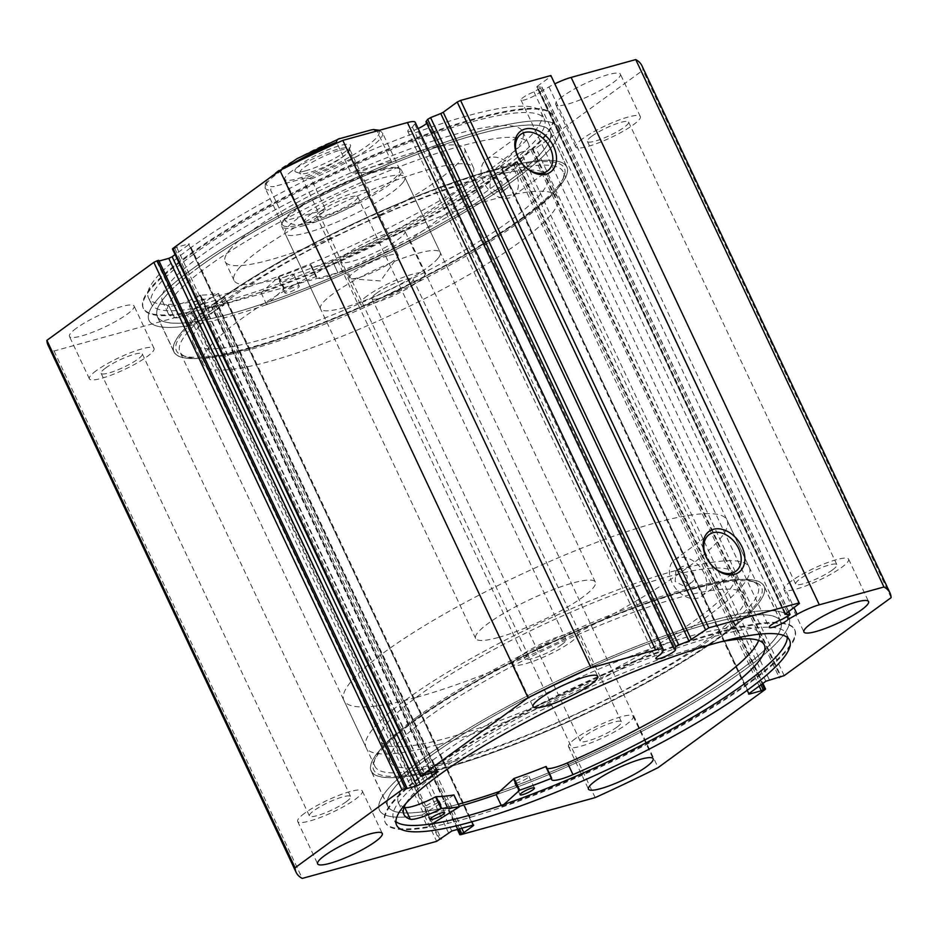 <?xml version="1.0" encoding="UTF-8"?>
<svg xmlns="http://www.w3.org/2000/svg" width="938" height="938" viewBox="0 0 938 938"><rect width="100%" height="100%" fill="white"/><g stroke="black" fill="none" stroke-linecap="round" stroke-linejoin="round"><path stroke-width="0.7" stroke-dasharray="4.69 3.52" d="M186.51 313.409L218.366 293.371A181.28 33.041 -25.2 0 1 200.533 295.13L199.935 295.353A25.994 4.737 -25.2 0 1 169.039 306.023L174.574 317.806A199.126 36.289 -25.2 0 1 168.008 312.999A199.126 36.289 -25.2 0 1 206.653 267.26A199.126 36.289 -25.2 0 1 400.444 166.366A199.126 36.289 -25.2 0 1 528.352 143.432A199.126 36.289 -25.2 0 1 489.706 189.171A199.126 36.289 -25.2 0 1 337.915 272.747L332.369 260.975A25.994 4.737 -25.2 0 1 310.841 265.946A25.994 4.737 -25.2 0 1 310.982 264.715L310.619 264.762A181.28 33.041 -25.2 0 1 278.867 276.675L261.104 292.832A226.269 41.237 154.8 0 0 509.053 167.996A226.269 41.237 154.8 0 0 552.974 116.019A226.269 41.237 154.8 0 0 407.62 142.072A226.269 41.237 154.8 0 0 187.412 256.731A226.269 41.237 154.8 0 0 143.502 308.708A226.269 41.237 154.8 0 0 186.51 313.409L192.044 325.181L223.912 305.143A181.28 33.041 -25.2 0 1 206.079 306.902L205.469 307.125A25.994 4.737 -25.2 0 1 174.585 317.794L169.039 306.023A199.126 36.289 -25.2 0 1 162.462 301.227A199.126 36.289 -25.2 0 1 201.119 255.488A199.126 36.289 -25.2 0 1 394.898 154.594A199.126 36.289 -25.2 0 1 522.806 131.66A199.126 36.289 -25.2 0 1 484.16 177.399A199.126 36.289 -25.2 0 1 332.369 260.975L337.915 272.747A25.994 4.737 -25.2 0 1 316.387 277.718A25.994 4.737 -25.2 0 1 316.516 276.487L316.153 276.534A181.28 33.041 -25.2 0 1 284.402 288.458L266.65 304.604A226.269 41.237 154.8 0 0 514.599 179.768A226.269 41.237 154.8 0 0 558.509 127.791A226.269 41.237 154.8 0 0 413.166 153.844A226.269 41.237 154.8 0 0 192.958 268.502A226.269 41.237 154.8 0 0 149.036 320.479A226.269 41.237 154.8 0 0 192.044 325.181M196.359 315.965A7.938 1.442 154.8 0 0 194.823 317.794A7.938 1.442 154.8 0 0 199.923 316.88A7.938 1.442 154.8 0 0 207.65 312.846A7.938 1.442 154.8 0 0 209.186 311.029A7.938 1.442 154.8 0 0 204.085 311.944A7.938 1.442 154.8 0 0 196.359 315.965M190.824 304.193A7.938 1.442 154.8 0 0 189.277 306.011A7.938 1.442 154.8 0 0 194.377 305.108A7.938 1.442 154.8 0 0 202.104 301.075A7.938 1.442 154.8 0 0 203.652 299.257A7.938 1.442 154.8 0 0 198.551 300.172A7.938 1.442 154.8 0 0 190.824 304.193M286.453 291.108A7.938 1.442 154.8 0 0 284.906 292.937A7.938 1.442 154.8 0 0 290.006 292.023A7.938 1.442 154.8 0 0 297.733 288.001A7.938 1.442 154.8 0 0 299.281 286.172A7.938 1.442 154.8 0 0 294.18 287.087A7.938 1.442 154.8 0 0 286.453 291.108M280.908 279.336A7.938 1.442 154.8 0 0 279.372 281.166A7.938 1.442 154.8 0 0 284.472 280.251A7.938 1.442 154.8 0 0 292.199 276.229A7.938 1.442 154.8 0 0 293.735 274.4A7.938 1.442 154.8 0 0 288.634 275.315A7.938 1.442 154.8 0 0 280.908 279.336M261.104 292.832L266.65 304.604M785.434 613.722L537.263 86.319L536.747 86.929L541.918 87.058L533.945 91.912A10.846 1.982 154.8 0 0 523.099 97.505A10.846 1.982 154.8 0 0 521 100.003A10.846 1.982 154.8 0 0 527.965 98.748A10.846 1.982 154.8 0 0 538.529 93.261A10.846 1.982 154.8 0 0 540.159 91.854L787.052 616.536M418.137 128.541A10.846 1.982 -25.2 0 1 407.725 131.25A10.846 1.982 -25.2 0 1 409.824 128.764A10.846 1.982 -25.2 0 1 412.392 127.099L414.69 123.957A22.852 4.162 154.8 0 0 415.182 122.268M425.946 121.706A10.846 1.982 -25.2 0 1 427.353 122.01A10.846 1.982 -25.2 0 1 426.696 123.3M218.038 301.485A214.368 39.068 154.8 0 0 182.875 355.69A214.368 39.068 154.8 0 0 331.724 319.072A214.368 39.068 154.8 0 0 522.747 217.417A214.368 39.068 154.8 0 0 564.078 176.309A214.368 39.068 154.8 0 0 443.756 186.474A214.368 39.068 154.8 0 0 218.038 301.485M521.974 220.289A211.718 38.587 -25.2 0 1 333.307 320.69A211.718 38.587 -25.2 0 1 186.299 356.862A211.718 38.587 -25.2 0 1 179.932 351.949A211.718 38.587 -25.2 0 1 221.028 303.314A211.718 38.587 -25.2 0 1 427.071 196.042A211.718 38.587 -25.2 0 1 563.07 171.666A211.718 38.587 -25.2 0 1 562.788 179.697A211.718 38.587 -25.2 0 1 521.974 220.289M719.962 636.515A214.368 39.068 -25.2 0 1 494.244 751.526A214.368 39.068 -25.2 0 1 373.922 761.691A214.368 39.068 -25.2 0 1 415.253 720.583A214.368 39.068 -25.2 0 1 606.276 618.928A214.368 39.068 -25.2 0 1 755.125 582.31A214.368 39.068 -25.2 0 1 719.962 636.515M416.026 717.711A211.718 38.587 154.8 0 0 375.212 758.303A211.718 38.587 154.8 0 0 374.93 766.334A211.718 38.587 154.8 0 0 510.929 741.958A211.718 38.587 154.8 0 0 716.972 634.686A211.718 38.587 154.8 0 0 758.068 586.051A211.718 38.587 154.8 0 0 751.701 581.138A211.718 38.587 154.8 0 0 604.693 617.31A211.718 38.587 154.8 0 0 416.026 717.711M682.665 566.47A9.263 6.613 53.9 0 0 681.094 567.232A9.263 6.613 53.9 0 0 680.531 577.597A9.263 6.613 53.9 0 0 690.427 582.955A9.263 6.613 53.9 0 0 692.01 582.193A9.263 6.613 53.9 0 0 692.561 571.828A9.263 6.613 53.9 0 0 682.665 566.47M677.435 570.292L675.841 571.054L675.184 581.49L685.186 586.778L686.757 586.027L687.214 575.733L677.435 570.292M497.421 172.803A9.263 6.613 53.9 0 0 495.839 173.565A9.263 6.613 53.9 0 0 495.287 183.93A9.263 6.613 53.9 0 0 505.183 189.288A9.263 6.613 53.9 0 0 506.755 188.526A9.263 6.613 53.9 0 0 507.317 178.161A9.263 6.613 53.9 0 0 497.421 172.803M492.18 176.625L490.597 177.388L489.929 187.823L499.942 193.099L501.513 192.349L501.971 182.066L492.18 176.625M678.608 557.84A22.664 16.192 53.9 0 0 674.739 559.693A22.664 16.192 53.9 0 0 673.367 585.066A22.664 16.192 53.9 0 0 697.591 598.174A22.664 16.192 53.9 0 0 701.46 596.322A22.664 16.192 53.9 0 0 702.82 570.949A22.664 16.192 53.9 0 0 678.608 557.84M490.257 157.584A22.664 16.192 53.9 0 0 486.388 159.437A22.664 16.192 53.9 0 0 485.028 184.798A22.664 16.192 53.9 0 0 509.24 197.918A22.664 16.192 53.9 0 0 513.109 196.065A22.664 16.192 53.9 0 0 514.47 170.693A22.664 16.192 53.9 0 0 490.257 157.584M721.932 635.976A217.147 39.572 154.8 0 0 764.083 586.098A217.147 39.572 154.8 0 0 624.602 611.095A217.147 39.572 154.8 0 0 413.271 721.123A217.147 39.572 154.8 0 0 371.131 771.001A217.147 39.572 154.8 0 0 510.612 746.003A217.147 39.572 154.8 0 0 721.932 635.976M499.743 791.391A217.147 39.572 154.8 0 0 738.558 671.291A217.147 39.572 154.8 0 0 780.697 621.413A217.147 39.572 154.8 0 0 641.217 646.411A217.147 39.572 154.8 0 0 429.897 756.438A217.147 39.572 154.8 0 0 387.746 806.317A217.147 39.572 154.8 0 0 458.342 804.253M432.324 823.74L427.423 826.788L421.889 815.016A226.269 41.237 -25.2 0 1 379.491 810.209A226.269 41.237 -25.2 0 1 424.035 757.775A226.269 41.237 -25.2 0 1 644.089 643.398A226.269 41.237 -25.2 0 1 788.964 617.521A226.269 41.237 -25.2 0 1 744.42 669.955A226.269 41.237 -25.2 0 1 496.19 794.65A226.269 41.237 154.8 0 0 745.042 669.498A226.269 41.237 154.8 0 0 788.964 617.521A226.269 41.237 154.8 0 0 643.609 643.574A226.269 41.237 154.8 0 0 423.401 758.232A226.269 41.237 154.8 0 0 379.491 810.209A226.269 41.237 154.8 0 0 459.315 806.328M750.916 681.985A226.269 41.237 154.8 0 0 794.838 630.008A226.269 41.237 154.8 0 0 649.483 656.061A226.269 41.237 154.8 0 0 429.276 770.708A226.269 41.237 154.8 0 0 385.366 822.685A226.269 41.237 154.8 0 0 530.709 796.632A226.269 41.237 154.8 0 0 750.916 681.985M787.299 637.43A217.147 39.572 154.8 0 0 786.572 633.889A217.147 39.572 154.8 0 0 647.091 658.898A217.147 39.572 154.8 0 0 435.771 768.914A217.147 39.572 154.8 0 0 393.62 818.804A217.147 39.572 154.8 0 0 395.895 821.618M216.068 302.024A217.147 39.572 154.8 0 0 173.917 351.902A217.147 39.572 154.8 0 0 313.398 326.905A217.147 39.572 154.8 0 0 524.729 216.877A217.147 39.572 154.8 0 0 566.869 166.999A217.147 39.572 154.8 0 0 427.388 191.997A217.147 39.572 154.8 0 0 216.068 302.024M199.442 266.709A217.147 39.572 154.8 0 0 157.303 316.587A217.147 39.572 154.8 0 0 296.783 291.589A217.147 39.572 154.8 0 0 508.103 181.562A217.147 39.572 154.8 0 0 550.254 131.683A217.147 39.572 154.8 0 0 410.762 156.681A217.147 39.572 154.8 0 0 199.442 266.709M192.958 268.502A226.269 41.237 154.8 0 0 149.036 320.479A226.269 41.237 154.8 0 0 294.391 294.426A226.269 41.237 154.8 0 0 514.599 179.768A226.269 41.237 154.8 0 0 558.509 127.791A226.269 41.237 154.8 0 0 413.166 153.844A226.269 41.237 154.8 0 0 192.958 268.502M187.084 256.015A226.269 41.237 154.8 0 0 143.162 307.992A226.269 41.237 154.8 0 0 288.517 281.939A226.269 41.237 154.8 0 0 508.724 167.292A226.269 41.237 154.8 0 0 552.634 115.315A226.269 41.237 154.8 0 0 407.291 141.368A226.269 41.237 154.8 0 0 187.084 256.015M193.568 254.233A217.147 39.572 154.8 0 0 151.428 304.111A217.147 39.572 154.8 0 0 290.909 279.102A217.147 39.572 154.8 0 0 502.229 169.086A217.147 39.572 154.8 0 0 544.38 119.196A217.147 39.572 154.8 0 0 404.899 144.206A217.147 39.572 154.8 0 0 193.568 254.233M190.578 247.867A217.147 39.572 154.8 0 0 148.439 297.756A217.147 39.572 154.8 0 0 287.919 272.747A217.147 39.572 154.8 0 0 499.239 162.72A217.147 39.572 154.8 0 0 541.39 112.841A217.147 39.572 154.8 0 0 401.898 137.851A217.147 39.572 154.8 0 0 190.578 247.867M347.224 253.518A35.726 6.507 154.8 0 0 340.295 261.725A35.726 6.507 154.8 0 0 363.241 257.61A35.726 6.507 154.8 0 0 398.017 239.507A35.726 6.507 154.8 0 0 404.946 231.299A35.726 6.507 154.8 0 0 382.001 235.415A35.726 6.507 154.8 0 0 347.224 253.518M367.168 295.892A35.726 6.507 154.8 0 0 360.239 304.1A35.726 6.507 154.8 0 0 383.185 299.984A35.726 6.507 154.8 0 0 417.949 281.881A35.726 6.507 154.8 0 0 424.891 273.673A35.726 6.507 154.8 0 0 401.945 277.789A35.726 6.507 154.8 0 0 367.168 295.892M76.377 328.23A35.726 6.507 154.8 0 0 69.435 336.437A35.726 6.507 154.8 0 0 92.393 332.322A35.726 6.507 154.8 0 0 127.158 314.218A35.726 6.507 154.8 0 0 134.087 306.011A35.726 6.507 154.8 0 0 111.141 310.126A35.726 6.507 154.8 0 0 76.377 328.23M96.321 370.616A35.726 6.507 154.8 0 0 89.38 378.823A35.726 6.507 154.8 0 0 112.326 374.708A35.726 6.507 154.8 0 0 147.102 356.604A35.726 6.507 154.8 0 0 154.031 348.397A35.726 6.507 154.8 0 0 131.085 352.512A35.726 6.507 154.8 0 0 96.321 370.616M562.659 96.368A35.726 6.507 154.8 0 0 555.73 104.575A35.726 6.507 154.8 0 0 578.676 100.46A35.726 6.507 154.8 0 0 613.452 82.356A35.726 6.507 154.8 0 0 620.381 74.149A35.726 6.507 154.8 0 0 597.436 78.264A35.726 6.507 154.8 0 0 562.659 96.368M582.604 138.754A35.726 6.507 154.8 0 0 575.674 146.961A35.726 6.507 154.8 0 0 598.62 142.846A35.726 6.507 154.8 0 0 633.396 124.742A35.726 6.507 154.8 0 0 640.326 116.535A35.726 6.507 154.8 0 0 617.38 120.65A35.726 6.507 154.8 0 0 582.604 138.754M291.812 171.091A35.726 6.507 154.8 0 0 284.871 179.299A35.726 6.507 154.8 0 0 307.828 175.183A35.726 6.507 154.8 0 0 342.593 157.08A35.726 6.507 154.8 0 0 349.534 148.872A35.726 6.507 154.8 0 0 326.576 152.988A35.726 6.507 154.8 0 0 291.812 171.091M311.756 213.465A35.726 6.507 154.8 0 0 304.815 221.673A35.726 6.507 154.8 0 0 327.772 217.569A35.726 6.507 154.8 0 0 362.537 199.466A35.726 6.507 154.8 0 0 369.466 191.258A35.726 6.507 154.8 0 0 346.521 195.362A35.726 6.507 154.8 0 0 311.756 213.465M575.463 738.534A35.726 6.507 154.8 0 0 568.534 746.742A35.726 6.507 154.8 0 0 591.479 742.638A35.726 6.507 154.8 0 0 626.244 724.535A35.726 6.507 154.8 0 0 633.185 716.327A35.726 6.507 154.8 0 0 610.228 720.431A35.726 6.507 154.8 0 0 575.463 738.534M304.604 813.258A35.726 6.507 154.8 0 0 297.674 821.465A35.726 6.507 154.8 0 0 320.62 817.35A35.726 6.507 154.8 0 0 355.396 799.246A35.726 6.507 154.8 0 0 362.326 791.039A35.726 6.507 154.8 0 0 339.38 795.154A35.726 6.507 154.8 0 0 304.604 813.258M790.898 581.396A35.726 6.507 154.8 0 0 783.969 589.603A35.726 6.507 154.8 0 0 806.915 585.488A35.726 6.507 154.8 0 0 841.679 567.384A35.726 6.507 154.8 0 0 848.62 559.177A35.726 6.507 154.8 0 0 825.675 563.292A35.726 6.507 154.8 0 0 790.898 581.396M520.051 656.119A35.726 6.507 154.8 0 0 513.109 664.327A35.726 6.507 154.8 0 0 536.055 660.211A35.726 6.507 154.8 0 0 570.832 642.108A35.726 6.507 154.8 0 0 577.761 633.9A35.726 6.507 154.8 0 0 554.815 638.016A35.726 6.507 154.8 0 0 520.051 656.119M561.616 644.652A22.758 4.151 -25.2 0 1 539.467 656.178A22.758 4.151 -25.2 0 1 524.846 658.804A22.758 4.151 -25.2 0 1 529.267 653.575A22.758 4.151 -25.2 0 1 551.415 642.038A22.758 4.151 -25.2 0 1 566.036 639.423A22.758 4.151 -25.2 0 1 561.616 644.652M320.972 210.933A22.758 4.151 154.8 0 0 316.552 216.15A22.758 4.151 154.8 0 0 331.173 213.536A22.758 4.151 154.8 0 0 353.321 201.998A22.758 4.151 154.8 0 0 357.741 196.781A22.758 4.151 154.8 0 0 343.12 199.395A22.758 4.151 154.8 0 0 320.972 210.933M832.463 569.929A22.758 4.151 -25.2 0 1 810.315 581.466A22.758 4.151 -25.2 0 1 795.694 584.081A22.758 4.151 -25.2 0 1 800.114 578.852A22.758 4.151 -25.2 0 1 822.263 567.326A22.758 4.151 -25.2 0 1 836.884 564.699A22.758 4.151 -25.2 0 1 832.463 569.929M591.819 136.209A22.758 4.151 154.8 0 0 587.411 141.439A22.758 4.151 154.8 0 0 602.032 138.812A22.758 4.151 154.8 0 0 624.18 127.287A22.758 4.151 154.8 0 0 628.589 122.057A22.758 4.151 154.8 0 0 613.968 124.672A22.758 4.151 154.8 0 0 591.819 136.209M346.181 801.791A22.758 4.151 -25.2 0 1 324.032 813.328A22.758 4.151 -25.2 0 1 309.411 815.943A22.758 4.151 -25.2 0 1 313.82 810.713A22.758 4.151 -25.2 0 1 335.968 799.188A22.758 4.151 -25.2 0 1 350.589 796.561A22.758 4.151 -25.2 0 1 346.181 801.791M105.537 368.071A22.758 4.151 154.8 0 0 101.116 373.301A22.758 4.151 154.8 0 0 115.737 370.674A22.758 4.151 154.8 0 0 137.886 359.148A22.758 4.151 154.8 0 0 142.306 353.919A22.758 4.151 154.8 0 0 127.685 356.534A22.758 4.151 154.8 0 0 105.537 368.071M617.028 727.067A22.758 4.151 -25.2 0 1 594.88 738.605A22.758 4.151 -25.2 0 1 580.259 741.219A22.758 4.151 -25.2 0 1 584.679 736.002A22.758 4.151 -25.2 0 1 606.827 724.464A22.758 4.151 -25.2 0 1 621.448 721.85A22.758 4.151 -25.2 0 1 617.028 727.067M376.384 293.348A22.758 4.151 154.8 0 0 371.964 298.577A22.758 4.151 154.8 0 0 386.585 295.962A22.758 4.151 154.8 0 0 408.734 284.425A22.758 4.151 154.8 0 0 413.154 279.196A22.758 4.151 154.8 0 0 398.533 281.822A22.758 4.151 154.8 0 0 376.384 293.348M540.159 91.854L548.965 86.906A22.852 4.162 -25.2 0 1 554.897 83.81M641.838 65.578A328.159 59.798 -25.2 0 1 642.917 70.244L535.997 148.239L532.62 149.857L780.803 677.259M769.242 679.628L521.059 152.226L532.913 148.954L531.119 150.268L532.62 149.857M521.059 152.226L517.682 153.832L765.865 681.246M749.11 693.463L500.927 166.061L517.682 153.832M500.927 166.061L500.411 166.671L501.314 166.636L749.192 693.405M762.219 683.896L516.463 161.641L513.156 163.364L501.314 166.636M516.463 161.641L517.366 161.606L516.85 162.215L765.021 689.618M460.757 834.691L212.574 307.289L347.001 270.203A328.159 59.798 -25.2 0 0 409.918 240.198L516.85 162.215M212.574 307.289L211.683 307.324L212.187 306.714L458.084 829.251M472.963 825.147L225.073 298.343L215.646 305.213L212.187 306.714M225.073 298.343L225.589 297.733L224.686 297.768L472.869 825.17M451.799 830.986L203.616 303.584L224.686 297.768M203.616 303.584L200.24 305.19L448.423 832.592M440.051 839.721L191.88 312.319L193.076 311.439L190.813 312.061L200.24 305.19M191.88 312.319L188.503 313.925L436.674 841.327M47.979 345.02A328.159 59.798 -25.2 0 0 54.064 351.011L188.503 313.925M159.05 261.045L156.916 261.643L158.71 260.33M436.791 771.341L188.89 244.537L175.101 254.597M188.89 244.537L189.406 243.927L188.515 243.962L436.686 771.364M421.537 776.359L173.366 248.957L176.661 247.233L188.515 243.962M173.366 248.957L172.463 248.992M537.263 86.319L551.263 76.107M54.064 351.011L302.247 878.414M409.918 240.198L658.101 767.612M891.1 597.658L642.917 70.244M595.184 797.605L347.001 270.203M174.867 248.547L423.038 775.949M176.661 247.233L424.844 774.636M156.916 261.643L405.087 789.046M514.962 162.051L760.953 684.822M513.156 163.364L759.159 686.135M532.913 148.954L781.084 676.357M531.119 150.268L778.95 676.955M193.076 311.439L440.895 838.091M190.813 312.061L438.996 839.475M215.646 305.213L461.766 828.242M213.383 305.835L459.503 828.864M412.392 127.099L660.563 654.513M533.945 91.912L782.116 619.315M209.479 346.919A195.843 35.691 -25.2 0 1 397.7 233.703A195.843 35.691 -25.2 0 1 557.559 197.261A195.843 35.691 -25.2 0 1 551.251 214.356A195.843 35.691 -25.2 0 1 363.029 327.585A195.843 35.691 -25.2 0 1 203.171 364.026A195.843 35.691 -25.2 0 1 209.479 346.919M199.513 325.732A195.843 35.691 -25.2 0 1 387.734 212.516A195.843 35.691 -25.2 0 1 547.593 176.063A195.843 35.691 -25.2 0 1 541.273 193.169A195.843 35.691 -25.2 0 1 353.051 306.386A195.843 35.691 -25.2 0 1 193.193 342.839A195.843 35.691 -25.2 0 1 199.513 325.732M402.637 182.91A66.164 12.053 -25.2 0 1 339.052 221.157A66.164 12.053 -25.2 0 1 285.046 233.468A66.164 12.053 -25.2 0 1 287.18 227.688A66.164 12.053 -25.2 0 1 350.765 189.441A66.164 12.053 -25.2 0 1 404.77 177.13A66.164 12.053 -25.2 0 1 402.637 182.91M438.093 258.243A66.164 12.053 -25.2 0 1 374.508 296.502A66.164 12.053 -25.2 0 1 320.503 308.813A66.164 12.053 -25.2 0 1 322.637 303.033A66.164 12.053 -25.2 0 1 386.221 264.786A66.164 12.053 -25.2 0 1 440.227 252.474A66.164 12.053 -25.2 0 1 438.093 258.243M238.311 268.925A132.328 24.118 -25.2 0 1 365.492 192.419A132.328 24.118 -25.2 0 1 473.502 167.796A132.328 24.118 -25.2 0 1 469.235 179.346A132.328 24.118 -25.2 0 1 342.065 255.851A132.328 24.118 -25.2 0 1 234.043 280.474A132.328 24.118 -25.2 0 1 238.311 268.925M229.447 250.083A132.328 24.118 -25.2 0 1 356.628 173.577A132.328 24.118 -25.2 0 1 464.638 148.954A132.328 24.118 -25.2 0 1 460.37 160.515A132.328 24.118 -25.2 0 1 333.201 237.009A132.328 24.118 -25.2 0 1 225.179 261.643A132.328 24.118 -25.2 0 1 229.447 250.083M181.034 332.896A217.006 39.548 -25.2 0 1 389.61 207.439A217.006 39.548 -25.2 0 1 566.751 167.058A217.006 39.548 -25.2 0 1 559.751 186.005A217.006 39.548 -25.2 0 1 351.187 311.463A217.006 39.548 -25.2 0 1 174.034 351.844A217.006 39.548 -25.2 0 1 181.034 332.896M164.42 297.581A217.006 39.548 -25.2 0 1 372.984 172.123A217.006 39.548 -25.2 0 1 550.125 131.73A217.006 39.548 -25.2 0 1 543.137 150.69A217.006 39.548 -25.2 0 1 334.561 276.147A217.006 39.548 -25.2 0 1 157.42 316.528A217.006 39.548 -25.2 0 1 164.42 297.581M458.33 804.229A217.006 39.548 -25.2 0 1 387.875 806.27A217.006 39.548 -25.2 0 1 568.299 677.658A217.006 39.548 -25.2 0 1 780.58 621.472A217.006 39.548 -25.2 0 1 600.156 750.072A217.006 39.548 -25.2 0 1 499.79 791.344M583.542 714.756A217.006 39.548 -25.2 0 1 371.249 770.942A217.006 39.548 -25.2 0 1 551.673 642.342A217.006 39.548 -25.2 0 1 763.966 586.156A217.006 39.548 -25.2 0 1 583.542 714.756M581.982 711.227A195.843 35.691 -25.2 0 1 390.407 761.937A195.843 35.691 -25.2 0 1 553.232 645.872A195.843 35.691 -25.2 0 1 744.807 595.161A195.843 35.691 -25.2 0 1 581.982 711.227M572.016 690.04A195.843 35.691 -25.2 0 1 380.441 740.739A195.843 35.691 -25.2 0 1 543.254 624.685A195.843 35.691 -25.2 0 1 734.829 573.974A195.843 35.691 -25.2 0 1 572.016 690.04M305.401 170.868A30.696 5.593 154.8 0 0 333.588 158.991A30.696 5.593 154.8 0 0 350.495 146.305A30.696 5.593 154.8 0 0 340.107 145.554A30.696 5.593 154.8 0 0 307.347 160.035A30.696 5.593 154.8 0 0 295.892 171.994A30.696 5.593 154.8 0 0 305.401 170.868M339.568 150.373A26.991 4.925 -25.2 0 1 348.725 150.01A26.991 4.925 -25.2 0 1 348.69 151.03A26.991 4.925 -25.2 0 1 333.822 162.192A26.991 4.925 -25.2 0 1 309.048 172.639A26.991 4.925 -25.2 0 1 300.688 173.624A26.991 4.925 -25.2 0 1 299.879 173.002A26.991 4.925 -25.2 0 1 312.717 161.957A26.991 4.925 -25.2 0 1 339.568 150.373M388.977 255.382A26.991 4.925 -25.2 0 1 398.146 255.019A26.991 4.925 -25.2 0 1 397.595 256.953A26.991 4.925 -25.2 0 1 358.457 277.648A26.991 4.925 -25.2 0 1 351.129 278.821A26.991 4.925 -25.2 0 1 349.288 278.011A26.991 4.925 -25.2 0 1 362.138 266.967A26.991 4.925 -25.2 0 1 388.977 255.382M371.202 129.913A62.189 11.338 -25.2 0 1 366.957 146.011A62.189 11.338 -25.2 0 1 305.378 177.927L311.228 178.97L325.627 209.584C318.58 217.053 311.498 221.79 304.381 223.795A64.839 11.819 -25.2 0 1 282.361 224.663A64.839 11.819 -25.2 0 1 282.455 222.2A64.839 11.819 -25.2 0 1 318.158 195.397A64.839 11.819 -25.2 0 1 377.686 170.317A64.839 11.819 -25.2 0 1 397.747 167.949A64.839 11.819 -25.2 0 1 399.705 169.45A64.839 11.819 -25.2 0 1 368.857 195.96A64.839 11.819 -25.2 0 1 304.381 223.795C297.264 225.718 290.827 224.71 285.07 220.77L270.672 190.168C270.871 187.987 272.079 186.768 274.295 186.498A62.189 11.338 -25.2 0 1 278.551 170.399A62.189 11.338 -25.2 0 1 340.131 138.484M304.182 225.519A66.164 12.053 -25.2 0 1 281.728 226.41A66.164 12.053 -25.2 0 1 281.81 223.889A66.164 12.053 -25.2 0 1 318.24 196.546A66.164 12.053 -25.2 0 1 378.987 170.951A66.164 12.053 -25.2 0 1 399.459 168.535A66.164 12.053 -25.2 0 1 401.452 170.059A66.164 12.053 -25.2 0 1 369.982 197.109A66.164 12.053 -25.2 0 1 304.182 225.519M437.952 744.666A211.718 38.587 -25.2 0 1 366.066 747.504A211.718 38.587 -25.2 0 1 466.772 660.95A211.718 38.587 -25.2 0 1 677.318 570.058A211.718 38.587 -25.2 0 1 749.204 567.22A211.718 38.587 -25.2 0 1 648.498 653.763A211.718 38.587 -25.2 0 1 437.952 744.666M415.792 697.567A211.718 38.587 -25.2 0 1 343.906 700.416A211.718 38.587 -25.2 0 1 444.612 613.862A211.718 38.587 -25.2 0 1 655.158 522.97A211.718 38.587 -25.2 0 1 727.044 520.121A211.718 38.587 -25.2 0 1 626.338 606.675A211.718 38.587 -25.2 0 1 415.792 697.567M498.078 637.547A66.164 12.053 -25.2 0 1 475.613 638.438A66.164 12.053 -25.2 0 1 507.083 611.388A66.164 12.053 -25.2 0 1 572.884 582.99A66.164 12.053 -25.2 0 1 595.337 582.099A66.164 12.053 -25.2 0 1 563.867 609.149A66.164 12.053 -25.2 0 1 498.078 637.547M311.228 178.97A64.839 11.819 154.8 0 0 382.528 132.95A64.839 11.819 154.8 0 0 377.053 130.957L391.463 161.571C389.364 165.428 384.768 168.336 377.686 170.317C370.533 172.264 361.611 173.084 350.894 172.756L336.93 143.08M305.378 177.927L274.295 186.498M325.627 209.584L285.07 220.77M391.463 161.571L350.894 172.756M527.332 778.059A7.938 1.442 -25.2 0 1 519.617 782.069A7.938 1.442 -25.2 0 1 514.528 782.972A7.938 1.442 -25.2 0 1 516.099 781.131A7.938 1.442 -25.2 0 1 523.814 777.121A7.938 1.442 -25.2 0 1 528.903 776.218A7.938 1.442 -25.2 0 1 527.332 778.059M437.6 802.658A7.938 1.442 -25.2 0 1 429.874 806.668A7.938 1.442 -25.2 0 1 424.797 807.571A7.938 1.442 -25.2 0 1 426.356 805.73A7.938 1.442 -25.2 0 1 434.071 801.72A7.938 1.442 -25.2 0 1 439.16 800.818A7.938 1.442 -25.2 0 1 437.6 802.658M572.989 774.647L567.455 762.875M758.619 640.431A199.126 36.289 154.8 0 0 758.76 633.173A199.126 36.289 154.8 0 0 631.274 655.943A199.126 36.289 154.8 0 0 437.624 756.603A199.126 36.289 154.8 0 0 398.427 802.74A199.126 36.289 154.8 0 0 404.114 807.255M720.513 641.897A199.126 36.289 154.8 0 0 443.158 768.374A199.126 36.289 154.8 0 0 405.802 803.643M427.423 826.788A226.269 41.237 -25.2 0 1 385.026 821.981A226.269 41.237 -25.2 0 1 429.569 769.547A226.269 41.237 -25.2 0 1 649.635 655.17A226.269 41.237 -25.2 0 1 794.498 629.292A226.269 41.237 -25.2 0 1 749.966 681.727A226.269 41.237 -25.2 0 1 501.736 806.422L501.232 805.379M453.91 795.049L421.889 815.016M501.736 806.422L503.847 804.487M546.186 766.534A25.994 4.737 154.8 0 0 546.033 767.788A25.994 4.737 154.8 0 0 547.112 768.48M218.284 293.559L223.83 305.331M278.223 277.015L283.768 288.787M278.867 276.675L284.402 288.458M310.619 264.762L316.153 276.534M310.982 264.715L316.516 276.487L310.982 264.692M200.533 295.13L206.079 306.902M218.366 293.371L223.912 305.143M199.935 295.353L205.469 307.125M540.593 88.172L788.764 615.574M784.18 675.641L535.997 148.239M414.69 123.957L662.861 651.359M788.495 611.494L541.672 86.976M536.993 87.011L785.012 614.097M548.965 86.906L793.947 607.519M288.623 166.049A64.839 11.819 154.8 0 0 265.196 188.175A64.839 11.819 154.8 0 0 270.672 190.168M459.327 806.915L453.781 795.143M189.277 306.011L194.823 317.794M279.372 281.166L284.906 292.937M162.462 301.227L168.008 312.999M522.806 131.66L528.352 143.432M552.974 116.019L552.634 115.315M143.502 308.708L143.162 307.992M293.735 274.4L299.281 286.172M203.652 299.257L209.186 311.029M310.841 265.946L316.387 277.718M218.472 293.383L224.006 305.155M521 100.003L769.172 627.405M407.725 131.25L655.897 658.652M427.353 122.01L675.536 649.413M186.299 356.862L182.875 355.69M375.212 758.303L373.922 761.691M675.841 571.054L681.094 567.232M490.597 177.388L495.839 173.565M674.739 559.693L709.151 534.601M486.388 159.437L520.801 134.333M780.697 621.413L764.083 586.098M794.838 630.008L794.498 629.292M789.562 640.244L786.572 633.889M157.303 316.587L173.917 351.902M148.439 297.756L151.428 304.111M360.239 304.1L340.295 261.725M89.38 378.823L69.435 336.437M575.674 146.961L555.73 104.575M304.815 221.673L284.871 179.299M568.534 746.742L588.466 789.128M297.674 821.465L317.619 863.851M783.969 589.603L803.913 631.989M513.109 664.327L533.054 706.701M316.552 216.15L524.846 658.804M587.411 141.439L795.694 584.081M101.116 373.301L309.411 815.943M371.964 298.577L580.259 741.219M374.93 766.334L179.932 351.949M758.068 586.051L563.07 171.666M413.154 279.196L621.448 721.85M142.306 353.919L350.589 796.561M628.589 122.057L836.884 564.699M357.741 196.781L566.036 639.423M577.761 633.9L597.705 676.275M848.62 559.177L868.565 601.563M362.326 791.039L382.27 833.425M633.185 716.327L653.129 758.701M369.466 191.258L349.534 148.872M640.326 116.535L620.381 74.149M154.031 348.397L134.087 306.011M424.891 273.673L404.946 231.299M437.589 771.329L189.406 243.927M473.76 825.135L225.589 297.733M457.369 829.45L211.683 307.324M748.594 694.073L500.411 166.671M517.366 161.606L762.899 683.403M541.39 112.841L544.38 119.196M550.254 131.683L566.869 166.999M396.61 825.159L393.62 818.804M385.366 822.685L385.026 821.981M387.746 806.317L371.131 771.001M513.109 196.065L547.522 170.962M701.46 596.322L735.873 571.23M501.513 192.349L506.755 188.526M686.757 586.027L692.01 582.193M751.701 581.138L755.125 582.31M562.788 179.697L564.078 176.309M541.918 87.058L788.647 611.388M784.93 614.331L536.747 86.929M557.559 197.261L547.593 176.063M320.503 308.813L285.046 233.468M473.502 167.796L464.638 148.954M566.751 167.058L550.125 131.73M174.034 351.844L157.42 316.528M234.043 280.474L225.179 261.643M440.227 252.474L404.77 177.13M203.171 364.026L193.193 342.839M387.875 806.27L371.249 770.942M390.407 761.937L380.441 740.739M744.807 595.161L734.829 573.974M780.58 621.472L763.966 586.156M348.69 151.03L350.495 146.305M398.146 255.019L348.725 150.01M351.129 278.821L380.511 280.943L397.595 256.953M282.455 222.2L281.81 223.889M366.066 747.504L343.906 700.416M475.613 638.438L281.728 226.41M595.337 582.099L401.452 170.059M749.204 567.22L727.044 520.121M397.747 167.949L399.459 168.535M399.705 169.45L382.528 132.95L379.491 130.276M282.361 224.663L265.196 188.175L265.243 183.614L268.866 178.443M349.288 278.011L299.879 173.002M300.688 173.624L295.892 171.994M520.074 794.744L514.528 782.972M430.331 819.343L424.797 807.571M764.306 644.945L758.76 633.173M403.961 814.512L398.427 802.74M444.694 812.589L439.16 800.818M534.437 787.99L528.903 776.218M551.579 779.56L546.033 767.788"/><path stroke-width="1.41" d="M787.052 616.536L788.342 619.256A10.846 1.982 -25.2 0 1 786.712 620.663A10.846 1.982 -25.2 0 1 776.148 626.162A10.846 1.982 -25.2 0 1 769.172 627.405A10.846 1.982 -25.2 0 1 771.282 624.919A10.846 1.982 -25.2 0 1 782.116 619.315L789.573 615.07L789.843 614.378L784.93 614.331L799.446 603.509L799.059 602.935L708.776 627.839L688.949 640.959L440.766 113.557L430.577 117.613L678.749 645.027L688.949 640.959M663.365 649.671L415.182 122.268A22.852 4.162 154.8 0 0 407.42 122.573L655.603 649.975A22.852 4.162 -25.2 0 1 663.365 649.671A22.852 4.162 -25.2 0 1 662.861 651.359L660.563 654.513A10.846 1.982 154.8 0 0 658.007 656.166A10.846 1.982 154.8 0 0 655.897 658.652A10.846 1.982 154.8 0 0 662.873 657.409A10.846 1.982 154.8 0 0 673.425 651.91A10.846 1.982 154.8 0 0 675.536 649.413A10.846 1.982 154.8 0 0 674.117 649.108L675.852 646.728L427.681 119.325L425.946 121.706L674.117 649.108M426.696 123.3A10.846 1.982 -25.2 0 1 425.254 124.508A10.846 1.982 -25.2 0 1 418.137 128.541M546.256 174.081A25.314 18.092 -126.1 0 1 517.659 156.517A25.314 18.092 -126.1 0 1 525.057 129.034A25.314 18.092 -126.1 0 1 553.643 146.598A25.314 18.092 -126.1 0 1 546.256 174.081M524.67 132.481A22.664 16.192 53.9 0 0 520.801 134.333A22.664 16.192 53.9 0 0 519.429 159.706A22.664 16.192 53.9 0 0 543.653 172.815A22.664 16.192 53.9 0 0 547.522 170.962A22.664 16.192 53.9 0 0 548.882 145.589A22.664 16.192 53.9 0 0 524.67 132.481M734.606 574.337A25.314 18.092 -126.1 0 1 706.009 556.785A25.314 18.092 -126.1 0 1 713.408 529.302A25.314 18.092 -126.1 0 1 741.993 546.854A25.314 18.092 -126.1 0 1 734.606 574.337M713.021 532.737A22.664 16.192 53.9 0 0 709.151 534.601A22.664 16.192 53.9 0 0 707.78 559.963A22.664 16.192 53.9 0 0 732.003 573.083A22.664 16.192 53.9 0 0 735.873 571.23A22.664 16.192 53.9 0 0 737.233 545.857A22.664 16.192 53.9 0 0 713.021 532.737M395.895 821.618A217.147 39.572 154.8 0 0 541.554 790.5A217.147 39.572 154.8 0 0 744.432 683.767A217.147 39.572 154.8 0 0 787.299 637.43M747.422 690.134A217.147 39.572 154.8 0 0 789.562 640.244A217.147 39.572 154.8 0 0 650.081 665.253A217.147 39.572 154.8 0 0 438.761 775.28A217.147 39.572 154.8 0 0 396.61 825.159A217.147 39.572 154.8 0 0 536.102 800.149A217.147 39.572 154.8 0 0 747.422 690.134M595.407 780.92A35.726 6.507 154.8 0 0 588.466 789.128A35.726 6.507 154.8 0 0 611.424 785.012A35.726 6.507 154.8 0 0 646.188 766.909A35.726 6.507 154.8 0 0 653.129 758.701A35.726 6.507 154.8 0 0 630.172 762.817A35.726 6.507 154.8 0 0 595.407 780.92M324.548 855.644A35.726 6.507 154.8 0 0 317.619 863.851A35.726 6.507 154.8 0 0 340.564 859.736A35.726 6.507 154.8 0 0 375.341 841.632A35.726 6.507 154.8 0 0 382.27 833.425A35.726 6.507 154.8 0 0 359.324 837.54A35.726 6.507 154.8 0 0 324.548 855.644M810.842 623.782A35.726 6.507 154.8 0 0 803.913 631.989A35.726 6.507 154.8 0 0 826.859 627.874A35.726 6.507 154.8 0 0 861.623 609.77A35.726 6.507 154.8 0 0 868.565 601.563A35.726 6.507 154.8 0 0 845.607 605.678A35.726 6.507 154.8 0 0 810.842 623.782M539.983 698.493A35.726 6.507 154.8 0 0 533.054 706.701A35.726 6.507 154.8 0 0 556 702.585A35.726 6.507 154.8 0 0 590.776 684.482A35.726 6.507 154.8 0 0 597.705 676.275A35.726 6.507 154.8 0 0 574.76 680.39A35.726 6.507 154.8 0 0 539.983 698.493M678.749 645.027L675.852 646.728M655.603 649.975L590.999 667.797A328.159 59.798 154.8 0 0 528.082 697.802L421.15 775.785L420.634 776.394L423.038 775.949L424.844 774.636L436.686 771.364L437.589 771.329L437.073 771.939L436.791 771.341M420.318 784.168L416.941 785.774L168.758 258.372L172.135 256.754L420.318 784.168L437.073 771.939M405.38 788.143L402.003 789.761L153.82 262.359L157.197 260.741L405.38 788.143L406.881 787.732L405.087 789.046L416.941 785.774M402.003 789.761L295.083 867.756A328.159 59.798 154.8 0 0 296.162 872.422A328.159 59.798 154.8 0 0 302.247 878.414L436.674 841.327L451.799 830.986L472.869 825.17L473.76 825.135L473.244 825.745L472.963 825.147M458.084 829.251L460.37 834.117L463.818 832.627L473.244 825.745M460.37 834.117L459.855 834.726L460.757 834.691L595.184 797.605A328.159 59.798 154.8 0 0 658.101 767.612L765.021 689.618L765.537 689.008L764.634 689.043L762.219 683.896M749.192 693.405L749.485 694.038L761.339 690.767L764.634 689.043M749.485 694.038L748.594 694.073L749.11 693.463L765.865 681.246L784.18 675.641L891.1 597.658A328.159 59.798 154.8 0 0 890.021 592.98A328.159 59.798 154.8 0 0 883.936 586.989L819.32 604.811A22.852 4.162 154.8 0 0 797.136 614.32L788.342 619.256M554.897 83.81A22.852 4.162 -25.2 0 1 571.148 77.408L819.32 604.811M890.021 592.98L641.838 65.578A328.159 59.798 -25.2 0 0 635.753 59.586L571.148 77.408M296.162 872.422L47.979 345.02A328.159 59.798 -25.2 0 1 46.9 340.342L153.82 262.359M406.881 787.732L158.71 260.33L157.197 260.741M168.758 258.372L159.05 261.045M175.101 254.597L172.135 256.754M420.634 776.394L172.463 248.992L172.979 248.382L421.15 775.785M407.42 122.573L342.816 140.395A328.159 59.798 -25.2 0 0 279.899 170.388L172.979 248.382M427.681 119.325L430.577 117.613M440.766 113.557L443.217 112.267L691.388 639.669M705.399 629.457L457.216 102.043L443.217 112.267M457.216 102.043L460.593 100.436L708.776 627.839M799.059 602.935L550.887 75.532L460.593 100.436M550.887 75.532L799.446 603.509M279.899 170.388L528.082 697.802M590.999 667.797L342.816 140.395M635.753 59.586L883.936 586.989M295.083 867.756L46.9 340.342M760.953 684.822L763.133 689.453M759.159 686.135L761.339 690.767M778.95 676.955L779.29 677.67M440.895 838.091L441.247 838.853M461.766 828.242L463.818 832.627M459.503 828.864L461.566 833.249M459.315 806.328A226.269 41.237 154.8 0 0 496.19 794.65L514.13 778.434A181.28 33.041 154.8 0 0 545.822 766.581L551.708 778.27M458.342 804.253A217.147 39.572 154.8 0 0 499.743 791.391M499.79 791.344A217.006 39.548 -25.2 0 1 458.33 804.229M336.93 143.08L336.496 142.154A64.839 11.819 154.8 0 0 288.623 166.049M377.053 130.945L373.441 129.538L371.202 129.913L339.134 138.812M340.131 138.484C337.903 138.742 336.695 139.973 336.496 142.154M503.847 804.487L519.664 790.206A181.28 33.041 154.8 0 0 551.368 778.352L551.732 778.282A25.994 4.737 154.8 0 0 551.579 779.56A25.994 4.737 154.8 0 0 572.989 774.647A199.126 36.289 154.8 0 0 725.109 691.095A199.126 36.289 154.8 0 0 764.306 644.945A199.126 36.289 154.8 0 0 720.513 641.897M532.878 789.831A7.938 1.442 -25.2 0 1 525.151 793.841A7.938 1.442 -25.2 0 1 520.074 794.744A7.938 1.442 -25.2 0 1 521.634 792.915A7.938 1.442 -25.2 0 1 529.36 788.893A7.938 1.442 -25.2 0 1 534.437 787.99A7.938 1.442 -25.2 0 1 532.878 789.831M443.135 814.43A7.938 1.442 -25.2 0 1 435.42 818.44A7.938 1.442 -25.2 0 1 430.331 819.343A7.938 1.442 -25.2 0 1 431.89 817.502A7.938 1.442 -25.2 0 1 439.617 813.492A7.938 1.442 -25.2 0 1 444.694 812.589A7.938 1.442 -25.2 0 1 443.135 814.43M547.112 768.48A25.994 4.737 154.8 0 0 567.455 762.875A199.126 36.289 154.8 0 0 719.563 679.323A199.126 36.289 154.8 0 0 758.619 640.431M501.232 805.379L496.19 794.65M404.114 807.255A199.126 36.289 154.8 0 0 404.747 807.466L410.293 819.237A25.994 4.737 154.8 0 0 441.106 808.626L441.716 808.415A181.28 33.041 154.8 0 0 459.409 806.727L432.324 823.74M405.802 803.643A199.126 36.289 154.8 0 0 403.961 814.512A199.126 36.289 154.8 0 0 410.293 819.237L404.759 807.466A25.994 4.737 154.8 0 0 435.572 796.854L436.17 796.643A181.28 33.041 154.8 0 0 453.875 794.955L453.91 795.049M572.989 774.647L567.455 762.875M551.732 778.282L546.186 766.51M789.843 614.378L788.495 611.494M793.947 607.519L797.136 614.32M519.031 790.546L513.485 778.775M459.409 806.727L453.875 794.955M441.716 808.415L436.17 796.643M441.106 808.626L435.572 796.854M551.368 778.352L545.822 766.581M519.664 790.206L514.13 778.434M459.855 834.726L457.369 829.45M762.899 683.403L765.537 689.008M788.647 611.388L790.089 614.46M373.594 129.538L379.491 130.276M268.866 178.443L297.041 158.651L338.888 138.906M459.503 806.739L453.969 794.967"/></g></svg>
